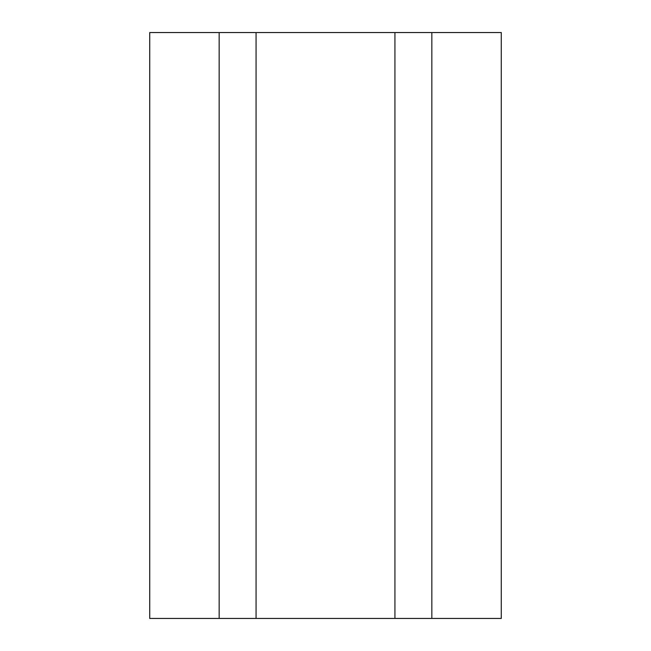 <?xml version="1.0" encoding="UTF-8"?>
<svg xmlns="http://www.w3.org/2000/svg" width="651" height="651" viewBox="0 0 651 651"><rect width="100%" height="100%" fill="white"/><g stroke="black" fill="none" stroke-linecap="round" stroke-linejoin="round"><path stroke-width="0.98" d="M394.929 32.55L219.159 32.55L219.159 618.45L501.27 618.45L501.27 32.55L394.929 32.55L394.929 618.45M256.071 32.55L256.071 618.45M431.841 32.55L431.841 618.45M219.159 32.55L149.73 32.55L149.73 618.45L219.159 618.45"/></g></svg>
